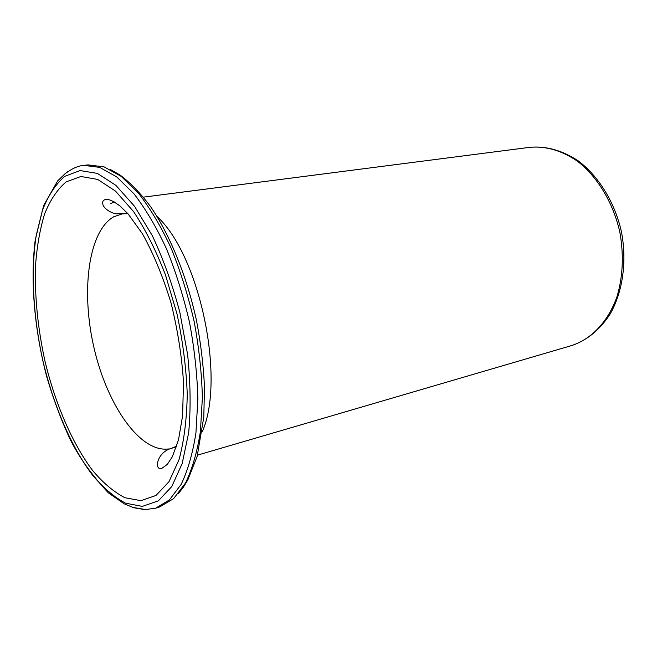 <?xml version="1.0" encoding="UTF-8"?>
<svg xmlns="http://www.w3.org/2000/svg" width="657" height="657" viewBox="0 0 657 657"><rect width="100%" height="100%" fill="white"/><g stroke="black" fill="none" stroke-linecap="round" stroke-linejoin="round"><path stroke-width="0.99" d="M83.776 165.359L99.667 167.371L116.683 176.881L134.069 193.946C145.599 208.934 156.382 227.174 166.418 248.658C175.739 271.637 183.426 296.135 189.479 322.152C194.382 348.415 197.182 373.94 197.864 398.725L195.942 432.848C192.739 453.355 187.803 470.552 181.135 484.431L169.366 499.969L155.619 508.206L145.468 509.536L133.018 507.418L124.222 503.845L108.306 492.807C91.799 475.044 79.127 457.321 70.283 439.64C60.994 419.708 53.028 398.314 46.392 375.459C34.378 329.149 30.14 280.252 35.24 239.936L43.649 205.542L57.652 180.897L64.969 173.842C71.835 168.627 78.101 165.794 83.776 165.359L88.153 164.891L104.118 166.894L121.192 176.363L138.627 193.372C150.182 208.31 160.981 226.493 171.025 247.911C180.355 270.815 188.042 295.248 194.078 321.191C198.964 347.381 201.732 372.839 202.381 397.559L200.41 431.6C197.166 452.065 192.189 469.229 185.471 483.1L173.629 498.63L159.815 506.867L155.619 508.206M64.862 176.29L80.072 170.565L97.343 173.391L115.854 185.323L134.562 206.314L152.276 235.608C163.223 258.809 172.405 284.35 179.821 312.231L187.615 354.534C190.514 382.661 190.867 408.72 188.674 432.708L182.178 463.538L171.781 486.533L158.345 500.856L142.282 506.399L125.627 503.205C114.277 497.234 103.198 487.823 92.391 474.986C71.301 446.924 53.874 406.19 43.214 362.188C33.285 317.931 30.559 272.433 36.234 235.337L42.467 210.199C48.199 195.671 55.508 184.477 64.394 176.618L64.862 176.29M571.524 345.598C586.832 340.498 599.701 329.986 610.123 314.071C622.746 291.897 627.156 261.511 621.399 231.65C614.689 201.986 598.445 175.928 577.988 160.686C562.047 150.297 546.041 145.838 529.969 147.308C545.918 145.911 561.702 150.519 577.331 161.129C597.353 176.585 613.153 202.578 619.806 231.987C623.871 254.67 622.992 276.055 617.153 296.151C608.341 321.528 591.407 339.234 571.524 345.598L197.511 455.129M145.263 509.692L134.644 507.886M64.698 174.056L67.655 171.707M176.405 446.908L171.518 448.296L176.634 446.193M127.918 213.706L122.383 213.837L113.579 216.843C88.005 231.765 80.827 292.078 94.173 348.514C107.231 405.032 139.851 452.657 168.397 448.961M140.943 500.667L124.838 497.71C113.85 492.003 103.116 482.936 92.629 470.519C72.171 443.352 55.237 403.751 44.931 360.972C37.778 328.163 34.632 296.504 35.494 265.986C36.891 246.597 39.946 229.186 44.66 213.78C50.31 199.859 57.479 189.224 66.168 181.866L80.926 176.487L97.647 179.41L115.525 191.121L133.56 211.57C145.328 229.301 155.964 250.399 165.449 274.856L177.02 313.997C182.843 341.402 186.251 368.166 187.253 394.307C186.802 419.232 184.059 441.011 179.032 459.645L168.956 481.745L155.955 495.468L140.943 500.667M202.225 431.838C225.696 379.146 199.769 255.425 157.122 216.58M114.178 201.863L110.475 203.719M110.54 169.613L119.903 174.926C130.521 182.884 140.812 193.528 150.757 206.873C170.171 235.395 186.941 276.597 196.607 321.117C200.82 343.488 203.44 365.399 204.483 386.866L203.801 417.096L197.116 456.525L187.853 479.848L183.393 487.157L178.425 493.555M127.417 213.147L116.7 213.862C112.659 213.64 104.537 209.517 102.968 204.828C102.04 201.814 102.993 200.007 105.818 199.416C109.021 199.441 111.353 199.728 119.952 205.928L128.131 213.944L142.487 233.843C153.533 253.807 163.026 276.769 170.968 302.746C177.645 329.559 181.825 356.11 183.508 382.399L182.58 415.897L178.556 439.558L172.364 456.705L167.33 464.384L162.139 468.162C154.034 471.677 156.029 452.583 171.518 448.296M529.969 147.308L143.448 197.141"/></g></svg>
